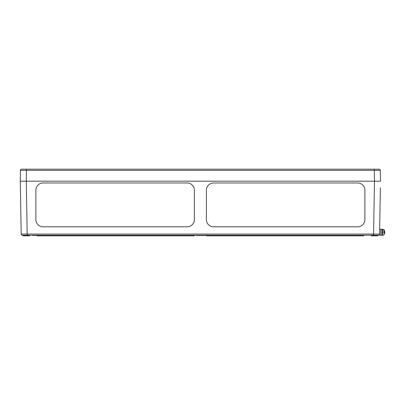 <?xml version="1.0" encoding="UTF-8"?>
<svg xmlns="http://www.w3.org/2000/svg" width="405" height="405" viewBox="0 0 405 405"><rect width="100%" height="100%" fill="white"/><g stroke="black" fill="none" stroke-linecap="round" stroke-linejoin="round"><path stroke-width="0.61" d="M364.89 190.188A7.204 7.204 180 0 0 357.686 182.984A7.204 7.204 0 0 1 364.89 190.188L364.89 219.606A7.204 7.204 0 0 1 357.686 226.81A7.204 7.204 180 0 0 364.89 219.606L364.89 219.606M357.686 182.984L213.587 182.984L357.686 182.984M213.587 182.984A7.204 7.204 180 0 0 206.383 190.188A7.204 7.204 0 0 1 213.587 182.984L213.587 182.984M206.383 190.188L206.383 219.606L206.383 190.188M206.383 219.606L206.383 219.606A7.204 7.204 180 0 0 213.587 226.81A7.204 7.204 0 0 1 206.383 219.606M213.587 226.81L357.686 226.81M187.171 226.81A7.204 7.204 180 0 0 194.375 219.606A7.204 7.204 0 0 1 187.171 226.81L43.067 226.81A7.204 7.204 0 0 1 35.863 219.606L35.863 190.188A7.204 7.204 0 0 1 43.067 182.984L187.171 182.984A7.204 7.204 0 0 1 194.375 190.188L194.375 219.606L194.375 190.188A7.204 7.204 180 0 0 187.171 182.984L43.067 182.984A7.204 7.204 180 0 0 35.863 190.188L35.863 219.606A7.204 7.204 180 0 0 43.067 226.81L43.067 226.81M378.356 235.224A1.2 1.2 0 0 0 379.561 234.044L21.197 234.044L20.275 181.187L21.197 234.044A1.2 1.2 0 0 0 22.396 235.224L378.356 235.224A1.2 1.2 0 0 0 379.556 234.08L379.561 234.085A1.2 1.2 0 0 1 378.356 235.224A1.2 1.2 0 0 0 379.561 234.044L380.366 187.788M379.642 229.24L380.842 229.26L380.74 235.264L379.541 235.244L379.768 222.006M23.581 181.187L377.176 181.187M36.632 235.224L36.632 235.523L35.038 235.523L35.038 235.224M35.453 235.224L35.453 235.523M200.267 235.224L200.11 235.523M200.257 235.224L200.257 235.523L199.432 235.523L199.432 235.224M199.549 235.523L199.371 235.224M199.387 235.224L199.387 235.523L199.138 235.224M201.427 235.224L201.158 235.523M201.386 235.224L201.386 235.523L200.485 235.523L200.485 235.224M200.703 235.523L200.45 235.224M202.546 235.224L202.546 235.523L201.584 235.523L201.584 235.224M197.22 235.224L197.22 235.523L196.329 235.523L196.329 235.224M196.658 235.523L196.293 235.224M197.159 235.224L197.159 235.523M198.349 235.224L198.349 235.523L197.453 235.523L197.453 235.224M197.782 235.523L197.422 235.224M198.283 235.224L198.283 235.523M198.941 235.224L198.941 235.523L198.511 235.224M198.688 235.224L198.688 235.523M199.624 235.523L199.174 235.224M200.683 235.523L200.303 235.224L200.288 235.523M200.718 235.523L200.328 235.224M203.457 235.224L203.457 235.523L202.571 235.523L202.571 235.224M202.758 235.224L202.758 235.523M204.5 235.224L204.5 235.523L203.644 235.523L203.644 235.224M205.558 235.224L205.558 235.523L204.672 235.523L204.672 235.224M204.864 235.224L204.864 235.523M33.357 235.224L33.357 235.523L34.152 235.523L34.152 235.224L33.696 235.523M32.947 235.523L32.562 235.224M33.357 235.523L32.567 235.523L32.567 235.224M37.012 235.224L37.012 235.523L36.42 235.523M36.658 235.224L36.627 235.523M206.383 235.224L206.383 235.821L363.69 235.821L363.69 235.224M37.063 235.224L37.063 235.821L194.375 235.821L194.375 235.224M29.56 235.821L29.56 235.224L29.56 235.821L22.953 235.821L22.953 235.224L22.953 235.821M371.198 235.224L371.198 235.821L377.799 235.821L377.799 235.224M378.553 181.187L378.999 181.187L378.553 181.187M374.498 181.187L380.503 181.187L380.31 170.358A1.2 1.2 0 0 0 379.11 169.179A1.2 1.2 0 0 1 380.31 170.358L374.306 170.358L374.498 181.187M20.25 181.187L20.437 170.358L20.25 181.187L26.254 181.187L26.441 170.358L374.306 170.358L374.306 169.179L21.642 169.179A1.2 1.2 0 0 0 20.437 170.358A1.2 1.2 0 0 1 21.642 169.179M379.11 169.179L374.306 169.179M20.437 170.358L26.441 170.358L26.441 169.179M380.74 235.264L381.94 235.285L382.047 229.281L380.842 229.26L380.74 235.264M382.781 231.857L381.996 232.126L382.781 231.857M381.991 232.44L382.776 232.171L381.991 232.44M384.745 231.908A4.318 4.298 61.8 0 0 384.558 230.966L384.553 230.946A4.318 4.298 61.8 0 1 384.745 231.908L384.466 232.591L384.735 232.581M383.955 233.336L384.016 229.822L383.991 231.301L384.016 229.822L382.826 229.296L382.72 235.3L382.826 229.296M384.512 233.69A4.318 4.298 120.2 0 0 384.73 232.759A4.318 4.298 120.2 0 1 384.507 233.71L384.507 233.71M382.102 232.399L382.107 232.09M384.492 231.063L384.553 230.921A4.323 4.323 0 0 0 384.016 229.822L383.991 231.301M382.943 235.305L383.732 235.027M374.478 181.187L373.557 235.224M26.274 181.187L27.201 235.224M35.888 235.224L35.888 235.523M200.936 235.224L200.936 235.523M202.065 235.224L202.065 235.523M196.714 235.224L196.714 235.523M197.837 235.224L197.837 235.523M203.102 235.224L203.102 235.523M203.791 235.224L203.791 235.523M204.171 235.224L204.171 235.523M205.203 235.224L205.203 235.523M381.945 235.047L382.725 235.057M382.042 229.524L382.821 229.534M384.532 232.602L384.542 232.055M384.512 233.7L384.507 233.736A4.323 4.323 0 0 1 383.93 234.814A4.323 4.323 0 0 0 384.507 233.736L384.446 233.589M384.553 230.921A4.323 4.323 0 0 0 384.016 229.822L383.181 229.311"/></g></svg>
